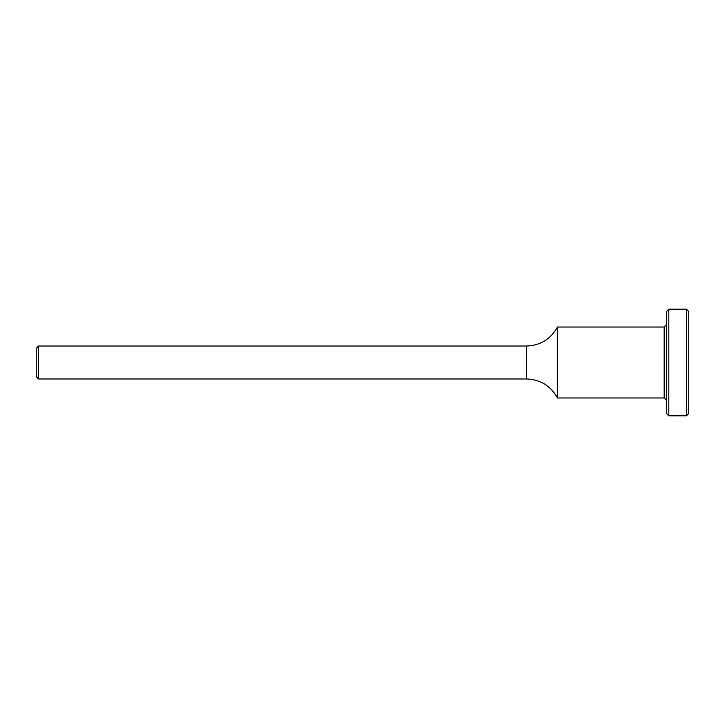 <?xml version="1.0" encoding="UTF-8"?>
<svg xmlns="http://www.w3.org/2000/svg" width="725" height="725" viewBox="0 0 725 725"><rect width="100%" height="100%" fill="white"/><g stroke="black" fill="none" stroke-linecap="round" stroke-linejoin="round"><path stroke-width="0.54" stroke-dasharray="3.62 2.72" d="M688.75 413.513L688.75 311.487M686.43 415.833L686.43 309.167M668.812 415.833L668.812 309.167M666.493 413.513L666.493 311.487M557.507 397.98L557.507 327.02M38.57 378.967L38.57 346.033M36.25 376.647L36.25 348.353M664.173 397.98L664.173 327.02M526.441 378.967L526.441 346.033"/><path stroke-width="1.09" d="M686.43 309.167L688.75 311.487L688.75 413.513L686.43 415.833L686.43 309.167L668.812 309.167L668.812 415.833L686.43 415.833M668.812 309.167L666.493 311.487L666.493 413.513L668.812 415.833M38.57 346.033L38.57 378.967L36.25 376.647L36.25 348.353L38.57 346.033L526.441 346.033C540.352 345.517 550.71 339.173 557.507 327.02L557.507 397.98L664.173 397.98L666.493 400.3M557.507 327.02L664.173 327.02L664.173 397.98M526.441 346.033L526.441 378.967C540.352 379.483 550.71 385.827 557.507 397.98M664.173 327.02L666.493 324.7M38.57 378.967L526.441 378.967"/></g></svg>
